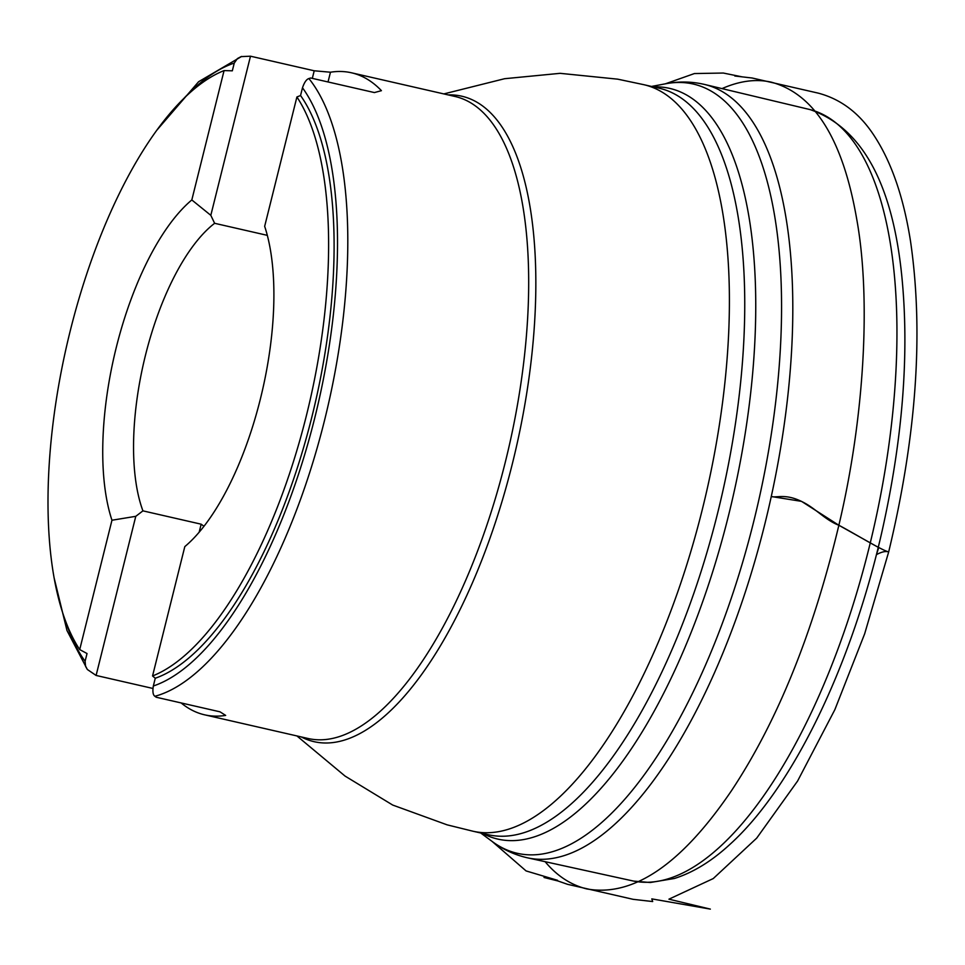 <?xml version="1.0" encoding="UTF-8"?>
<svg xmlns="http://www.w3.org/2000/svg" width="965" height="965" viewBox="0 0 965 965"><rect width="100%" height="100%" fill="white"/><g stroke="black" fill="none" stroke-linecap="round" stroke-linejoin="round"><path stroke-width="1.45" d="M302.491 87.779C304.337 82.363 306.472 79.287 308.897 78.539A329.306 130.782 102.9 0 1 324.397 420.909A329.306 130.782 102.9 0 1 154.87 696.284C152.965 694.957 152.446 691.519 153.339 685.994A321.647 127.742 -77.1 0 0 314.662 418.303A321.647 127.742 -77.1 0 0 302.491 87.779L300.549 95.523A313.987 124.702 102.9 0 1 311.792 417.266A313.987 124.702 102.9 0 1 155.269 678.238L153.339 685.994M64.896 619.192A321.647 127.742 -77.1 0 0 85.101 661.278L85.571 666.357L87.345 669.481L96.102 675.452L152.916 688.455M308.897 78.539L310.67 77.996L374.396 92.568L381.428 90.674A329.306 130.782 102.9 0 0 351.513 72.797A329.306 130.782 102.9 0 0 330.464 72.218L314.216 70.783L250.49 56.199L241.093 56.621L237.39 58.576L234.254 63.075A321.647 127.742 -77.1 0 0 184.098 98.165M647.527 882.275A395.722 157.162 102.9 0 1 633.86 881.129A395.722 157.162 102.9 0 1 632.413 880.828L527.614 857.849A396.699 157.548 102.9 0 0 542.764 859.308A396.699 157.548 102.9 0 0 773.182 487.578A396.699 157.548 102.9 0 0 704.559 84.45L808.923 109.322A395.722 157.162 102.9 0 1 810.371 109.684A395.722 157.162 102.9 0 1 876.992 513.284A395.722 157.162 102.9 0 1 647.527 882.275M154.87 696.284L156.27 697.249L219.996 711.82L225.665 715.403A329.306 130.782 102.9 0 1 217.656 716.139A329.306 130.782 102.9 0 1 204.616 714.824A329.306 130.782 102.9 0 1 181.118 702.93M85.101 661.278L87.031 653.534L79.709 649.59A313.987 124.702 102.9 0 1 70.312 330.549A313.987 124.702 102.9 0 1 224.073 70.59L232.324 70.819L234.254 63.075M300.549 95.523L296.906 96.97A313.987 124.702 102.9 0 1 306.303 416.012A313.987 124.702 102.9 0 1 152.554 675.958L155.269 678.238M79.709 649.59L111.964 520.231A191.54 76.066 102.9 0 1 191.818 199.948L224.073 70.59M296.906 96.97L264.663 226.329A191.54 76.066 102.9 0 1 184.81 546.612L152.554 675.958M203.977 526.287L201.166 524.188L142.929 510.859A168.561 66.947 102.9 0 1 145.522 355.036A168.561 66.947 102.9 0 1 214.628 223.301L210.816 215.328L191.818 199.948M142.929 510.859L135.775 516.323L111.964 520.231M214.628 223.301L267.317 235.351M199.164 532.197L201.166 524.188M96.102 675.452L135.775 516.323M210.816 215.328L250.49 56.199M312.322 78.37L314.216 70.783M330.464 72.218L328.028 81.965M545.129 861.685C556.889 875.822 570.725 884.893 586.648 888.898C633.064 897.281 681.387 864.495 731.579 790.552C777.404 721.362 813.169 632.931 838.862 525.262C854.713 533.585 880.43 549.616 888.669 551.956C885.701 550.919 881.612 551.835 876.401 554.67L878.741 547.601L838.862 525.262L801.541 501.366L771.276 496.517M503.392 836.233A382.912 152.072 -77.1 0 0 725.945 476.734A382.912 152.072 -77.1 0 0 659.035 88.165L643.691 84.655A382.912 152.072 102.9 0 1 710.602 473.224A382.912 152.072 102.9 0 1 488.049 832.723A382.912 152.072 102.9 0 1 472.886 831.203L488.23 834.713A382.912 152.072 -77.1 0 0 503.392 836.233M480.703 832.988L492.476 841.685A394.564 156.704 -77.1 0 0 532.873 854.857A394.564 156.704 -77.1 0 0 765.993 465.214A394.564 156.704 -77.1 0 0 677.635 82.483A394.564 156.704 -77.1 0 0 665.898 83.726C678.926 81.241 691.808 81.482 704.559 84.45M653.414 86.874A385.047 152.928 102.9 0 1 740.758 459.268A385.047 152.928 102.9 0 1 513.054 840.624A385.047 152.928 102.9 0 1 482.609 833.422M351.513 72.797L454.973 96.464A329.306 130.782 102.9 0 1 512.512 430.643A329.306 130.782 102.9 0 1 321.116 739.805A329.306 130.782 102.9 0 1 308.076 738.49L204.616 714.824M448.146 94.908A331.067 131.481 102.9 0 1 522.885 415.457A331.067 131.481 102.9 0 1 327.171 742.99A331.067 131.481 102.9 0 1 301.249 736.934M771.264 496.553C777.042 498.012 785.534 493.32 802.289 501.812C815.425 508.145 825.244 520.063 838.862 525.262C864.544 417.23 871.106 298.185 856.703 219.019C842.903 139.382 814.424 93.762 771.264 82.158C756.029 78.72 739.612 80.867 722.001 88.611M87.345 669.481L66.983 630.543L54.209 578.264M156.692 130.371L198.597 81.736L241.648 56.44M651.508 86.44L665.898 83.726M810.371 109.684C861.95 127.923 892.432 183.362 901.793 276.002C909.416 352.623 902.95 437.181 882.396 529.676C852.445 663.534 793.242 787.319 729.793 844.508C711.688 861.19 693.232 872.517 674.426 878.476L650.241 882.517L633.86 881.129M492.476 841.685C503.127 849.586 514.84 854.978 527.614 857.849M472.886 831.203L447.121 824.846L392.695 805.051L345.06 776.077L296.93 735.945M643.691 84.655L617.721 79.166L560.11 73.328L504.611 78.708L443.828 93.919M492.041 841.359L526.07 870.925L557.553 880.309L544.031 877.475L557.939 880.973L551.172 878.608L567.529 884.314L633.161 899.332L652.678 901.551L651.797 898.885L710.349 909.114L668.938 899.175L713.256 878.56L756.705 838.127L797.585 781.047L834.858 709.661L864.664 633.788L888.669 551.956C916.473 436.325 923.782 332.865 910.574 241.576C903.795 198.211 891.937 163.35 875.002 136.994C860.31 113.822 841.347 99.19 818.091 93.098L752.23 78.02L734.823 76.006L741.928 76.814L723.304 73.038L694.414 73.557L665.343 83.834"/></g></svg>
